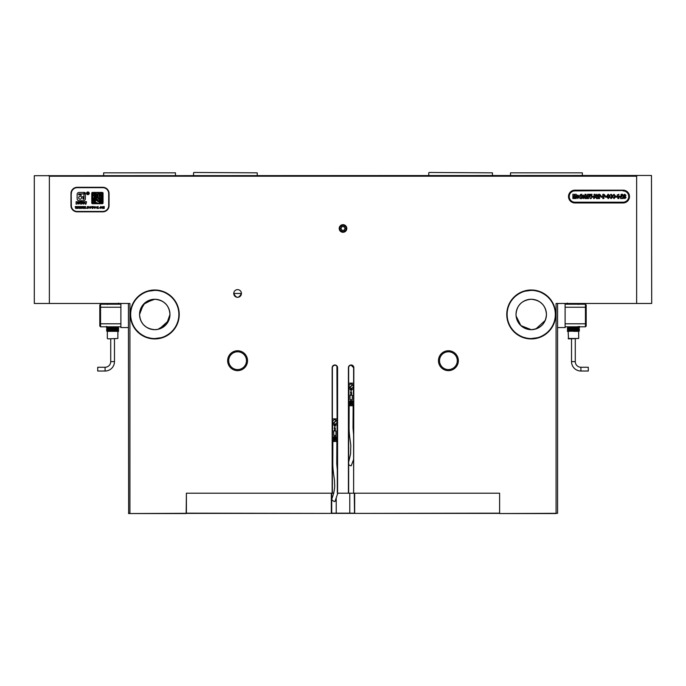 <?xml version="1.0" encoding="UTF-8"?>
<svg xmlns="http://www.w3.org/2000/svg" width="686" height="686" viewBox="0 0 686 686"><rect width="100%" height="100%" fill="white"/><g stroke="black" fill="none" stroke-linecap="round" stroke-linejoin="round"><path stroke-width="1.03" d="M241.429 293.471C238.814 298.547 236.25 298.547 233.755 293.471A3.842 3.842 0 0 0 237.588 297.312A3.842 3.842 0 0 0 241.429 293.471A3.842 3.842 0 0 0 237.588 289.629A3.842 3.842 0 0 0 233.755 293.471L241.429 293.471M130.7 315.517C130.975 318.724 130.975 318.724 130.7 315.517C130.975 318.724 130.975 318.724 130.7 315.517L130.674 314.462A24.096 24.096 0 0 0 154.77 338.558A24.096 24.096 0 0 0 178.866 314.462A24.096 24.096 0 0 0 154.77 290.367A24.096 24.096 0 0 0 130.674 314.462L130.7 315.517L130.674 314.462C130.726 312.584 130.726 312.584 130.674 314.462C130.726 312.584 130.726 312.584 130.674 314.462C130.726 312.584 130.726 312.584 130.674 314.462M130.7 315.543L130.76 316.469M555.3 315.517C555.025 318.724 555.025 318.724 555.3 315.517C555.025 318.724 555.025 318.724 555.3 315.517L555.326 314.462L555.3 315.517M555.094 317.815L555.163 317.292M179.235 314.462A24.473 24.473 0 0 1 154.77 338.935A24.473 24.473 0 0 1 130.297 314.462A24.473 24.473 0 0 1 154.77 289.998A24.473 24.473 0 0 1 179.235 314.462M555.703 314.462A24.473 24.473 0 0 1 531.23 338.935A24.473 24.473 0 0 1 506.765 314.462A24.473 24.473 0 0 1 531.23 289.998A24.473 24.473 0 0 1 555.703 314.462M507.134 314.462A24.096 24.096 0 0 0 531.23 338.558A24.096 24.096 0 0 0 555.326 314.462A24.096 24.096 0 0 0 531.23 290.367A24.096 24.096 0 0 0 507.134 314.462M227.649 360.69A9.947 9.947 0 0 0 237.588 370.637A9.947 9.947 0 0 0 247.535 360.69A9.947 9.947 0 0 0 237.588 350.752A9.947 9.947 0 0 0 227.649 360.69M228.704 360.69A8.884 8.884 0 0 0 237.588 369.583A8.884 8.884 0 0 0 246.471 360.69A8.884 8.884 0 0 0 237.588 351.807A8.884 8.884 0 0 0 228.704 360.69M438.465 360.69A9.947 9.947 0 0 0 448.412 370.637A9.947 9.947 0 0 0 458.351 360.69A9.947 9.947 0 0 0 448.412 350.752A9.947 9.947 0 0 0 438.465 360.69M439.529 360.69A8.884 8.884 0 0 0 448.412 369.583A8.884 8.884 0 0 0 457.296 360.69A8.884 8.884 0 0 0 448.412 351.807A8.884 8.884 0 0 0 439.529 360.69M339.201 228.481A3.799 3.799 0 0 0 343 232.28A3.799 3.799 0 0 0 346.799 228.481A3.799 3.799 0 0 0 343 224.674A3.799 3.799 0 0 0 339.201 228.481M348.419 493.208L348.419 367.696A2.71 2.71 0 0 1 351.129 364.986A2.71 2.71 0 0 1 353.839 367.696L353.616 493.208L353.616 367.696L351.129 365.209A2.487 2.487 0 0 0 348.651 367.696L348.651 493.208L337.349 493.208L336.929 366.307M335.857 365.415L334.871 365.209A2.487 2.487 0 0 0 332.384 367.696L332.384 493.208L186.395 493.208L186.163 513.54L128.642 513.54L128.419 303.469M623.085 190.159A6.397 6.397 0 0 1 629.491 196.556A6.397 6.397 0 0 1 623.085 202.953L574.902 202.953A6.397 6.397 0 0 1 568.505 196.556A6.397 6.397 0 0 1 574.902 190.159L623.085 190.159L574.902 190.536A6.02 6.02 0 0 0 568.874 196.556A6.02 6.02 0 0 0 574.902 202.576L623.085 202.576A6.02 6.02 0 0 0 629.113 196.556A6.02 6.02 0 0 0 623.085 190.536L574.902 190.905A5.651 5.651 0 0 0 569.251 196.556A5.651 5.651 0 0 0 574.902 202.199L623.085 202.199A5.651 5.651 0 0 0 628.736 196.556A5.651 5.651 0 0 0 623.085 190.905M531.23 329.674C540.637 328.723 545.704 323.646 546.442 314.462C545.704 305.279 540.628 300.202 531.23 299.259C521.823 300.211 516.755 305.279 516.026 314.462A15.212 15.212 0 0 0 531.23 329.674A15.212 15.212 0 0 0 546.442 314.462A15.212 15.212 0 0 0 531.23 299.259A15.212 15.212 0 0 0 516.026 314.462L516.104 316.049L520.871 325.601L531.23 329.674L534.377 329.34M157.909 329.349L166.569 324.058L169.974 314.462C169.236 305.279 164.168 300.202 154.77 299.259L144.935 302.86L139.884 311.333M139.644 312.867L139.558 314.462A15.212 15.212 0 0 0 154.77 329.674A15.212 15.212 0 0 0 169.974 314.462A15.212 15.212 0 0 0 154.77 299.259A15.212 15.212 0 0 0 139.558 314.462C140.278 323.638 145.355 328.714 154.77 329.674L157.917 329.34M537.644 337.692L531.23 338.558C541.743 338.961 549.563 330.498 549.675 329.966C549.555 330.506 541.726 338.961 531.23 338.558C520.7 338.953 512.905 330.489 512.785 329.966C512.939 330.506 520.657 338.935 531.23 338.558L529.326 338.481M527.405 338.249L523.907 337.418M515.855 333.019L514.268 331.57M514.251 331.552L512.785 329.966M549.58 330.077L548.165 331.604M546.528 333.079L544.375 334.657M544.272 334.725L543.741 335.06M540.079 336.877L539.042 337.255M538.973 337.28L537.678 337.675M161.176 337.692L154.77 338.558C165.275 338.961 173.095 330.498 173.215 329.966C173.095 330.506 165.266 338.961 154.77 338.558C144.24 338.953 136.445 330.489 136.325 329.966C136.48 330.506 144.197 338.935 154.77 338.558L152.867 338.481M150.946 338.249L147.447 337.418M139.395 333.019L136.42 330.077M173.121 330.077L171.697 331.604M170.059 333.079L167.907 334.657M167.813 334.725L167.273 335.06M163.62 336.877L162.582 337.255M162.505 337.28L161.219 337.675M524.824 291.241L531.23 290.367C520.725 289.972 512.905 298.436 512.785 298.967C512.905 298.427 520.734 289.964 531.23 290.367L533.133 290.444M512.785 298.967L514.303 297.321M515.941 295.846L518.093 294.268M518.187 294.208L518.727 293.874M522.38 292.056L523.418 291.67M523.495 291.644L524.781 291.25M148.356 291.241L154.77 290.367C144.257 289.972 136.437 298.436 136.325 298.967C136.445 298.427 144.274 289.964 154.77 290.367L156.674 290.444M136.42 298.847L137.835 297.33M139.472 295.846L141.625 294.268M141.728 294.208L142.259 293.874M145.921 292.056L146.958 291.67M147.027 291.644L148.322 291.25M528.083 299.585L529.643 299.336M529.635 329.589L528.254 329.383M527.217 329.134L525.15 328.405M522.552 326.956L520.365 325.104M518.599 322.943L517.235 320.413M516.73 319.05L516.344 317.584M139.644 316.049L139.558 314.462L143.425 304.335L153.184 299.336M153.167 329.589L151.795 329.383M150.757 329.134L148.691 328.405M146.092 326.956L143.897 325.104M142.139 322.943L140.767 320.413M140.27 319.05L139.884 317.584M545.224 320.431L535.877 328.946M168.756 320.431L159.409 328.946M636.642 303.469L636.642 176.225L49.358 176.225L49.358 303.469L34.3 303.469L34.3 175.702L651.477 175.47L651.7 303.469L556.08 303.469L556.08 513.308L557.581 513.308L499.605 513.54L556.08 513.54M557.581 303.469L557.581 513.308M70.967 193.546A6.251 6.251 0 0 1 77.218 187.295L102.814 187.295A6.251 6.251 0 0 1 109.065 193.546L109.065 205.594A6.251 6.251 0 0 1 102.814 211.837L77.218 211.837A6.251 6.251 0 0 1 70.967 205.594L70.967 193.546L71.19 205.594A6.02 6.02 0 0 0 77.218 211.614L102.814 211.614A6.02 6.02 0 0 0 108.842 205.594L108.842 193.546A6.02 6.02 0 0 0 102.814 187.518L77.218 187.518A6.02 6.02 0 0 0 71.19 193.546L71.344 205.594A5.874 5.874 0 0 0 77.218 211.459L102.814 211.459A5.874 5.874 0 0 0 108.688 205.594L108.688 193.546A5.874 5.874 0 0 0 102.814 187.672L77.218 187.672A5.874 5.874 0 0 0 71.344 193.546M332.161 493.208L332.161 367.696A2.71 2.71 0 0 1 334.871 364.986A2.71 2.71 0 0 1 337.581 367.696L337.581 493.208M331.707 493.208L331.707 513.162L354.671 513.162L354.671 493.208L499.605 493.208L353.839 493.208M499.605 513.385L354.671 513.385L499.605 513.162L499.605 493.208L499.605 513.308M128.419 513.308L129.92 513.308L129.92 303.469L49.358 303.469M129.92 513.54L186.395 513.308M351.129 493.208L348.651 493.208M154.77 299.259L157.909 299.585M159.392 299.979L160.85 300.528M163.448 301.977L165.635 303.821M167.401 305.999L168.756 308.503M169.271 309.875L169.656 311.333M169.896 312.876L169.974 314.462M531.23 299.259L534.377 299.585M535.86 299.979L537.318 300.528M539.916 301.977L542.103 303.821M543.869 305.999L545.224 308.503M545.73 309.875L546.116 311.333M546.356 312.876L546.442 314.462M158.595 290.675L162.093 291.507M170.145 295.915L171.732 297.355M171.749 297.372L172.829 298.513M154.77 290.367C165.3 289.972 173.095 298.436 173.215 298.967C173.061 298.419 165.343 289.989 154.77 290.367M535.054 290.675L538.553 291.507M546.605 295.915L548.2 297.355M548.217 297.372L549.675 298.967M531.23 290.367C541.76 289.972 549.555 298.436 549.675 298.967C549.52 298.419 541.803 289.989 531.23 290.367M555.326 314.462C555.274 312.584 555.274 312.584 555.326 314.462C555.274 312.584 555.274 312.584 555.326 314.462M334.356 365.261L332.804 366.307M332.581 366.718L332.161 367.696M350.623 365.261L349.723 365.655M348.848 366.718L348.419 367.696M337.581 367.696L337.349 367.696A2.487 2.487 0 0 0 334.871 365.209M353.839 367.696L353.616 367.696A2.487 2.487 0 0 0 351.129 365.209M49.358 176.225L48.603 175.47M637.397 175.47L636.642 176.225M565.11 303.469L565.11 327.565L557.581 327.565M128.419 327.565L120.89 327.565L120.89 303.469M586.196 307.234L565.11 307.234L565.11 323.801L585.441 323.801L585.441 304.224L586.196 304.978L586.196 326.056L585.441 326.81L565.11 326.81M565.11 304.224L585.441 304.224L586.196 304.978M585.441 326.81L585.441 323.801L586.196 323.801M99.804 323.801L120.89 323.801L120.89 307.234L100.559 307.234L100.559 326.81L99.804 326.056L99.804 304.978L100.559 304.224L120.89 304.224M120.89 326.81L100.559 326.81M100.559 304.224L100.559 307.234L99.804 307.234M175.47 175.47L175.47 172.838L103.646 172.838L103.646 175.47M193.924 172.46L257.241 172.838L193.924 172.46M193.546 175.47L193.546 172.838M257.241 175.47L257.241 172.838M103.646 172.838L175.47 172.838M582.354 175.47L582.354 172.838L510.53 172.838L510.53 175.47M429.136 172.46L492.454 172.838L429.136 172.46M492.454 175.47L492.454 172.838M428.759 172.838L428.759 175.47M510.53 172.838L582.354 172.838M580.922 367.259A5.651 5.651 0 0 1 575.28 361.616L571.515 361.616A9.415 9.415 0 0 0 580.922 371.023L588.279 371.023L588.279 367.259L580.922 367.259L580.922 371.023M571.515 361.616L571.515 338.858M575.28 361.616L575.28 338.858M568.128 338.481L578.667 338.481L568.505 338.858L568.128 331.329M578.667 338.481L578.667 331.329M577.655 330.763L567.373 329.82L568.368 329.237L578.427 328.525L579.421 329.452L578.427 330.035L569.826 330.575L567.373 331.329L579.404 330.558L578.71 331.329M577.655 329.263L567.382 328.302L579.404 326.45M577.655 327.754L571.292 327.479M571.292 328.028L568.368 327.771L567.373 326.81M567.373 328.32L579.404 327.548L578.427 328.525M577.655 303.658L573.393 303.469M573.393 304.224L579.421 303.469L567.373 304.224L569.826 303.469M567.665 331.329L579.421 330.952M567.373 330.198L579.421 329.452M567.373 329.82L579.421 329.074M567.373 328.697L579.421 327.942M567.373 327.188L573.393 326.81M579.404 303.864L578.427 304.43M578.504 331.329L573.393 331.329M571.292 331.038L568.368 330.746M571.292 329.529L568.368 329.237M571.292 303.932L568.368 303.641M114.485 338.858L114.485 361.616A9.415 9.415 0 0 1 105.078 371.023L97.721 371.023L97.721 367.259L105.078 367.259A5.651 5.651 0 0 0 110.72 361.616L110.72 338.858M117.872 338.481L107.711 338.858L117.872 338.481L117.872 331.329L107.29 331.329M107.333 338.481L107.333 331.329M116.86 330.009L106.596 329.46L118.627 328.697L116.174 329.452L107.573 329.992L106.579 330.952L118.627 330.198L114.708 329.529M107.488 331.329L116.174 330.952L118.627 330.198M106.579 330.575L118.627 329.82M118.627 328.697L114.708 328.028M107.573 330.035L106.596 329.057L118.627 328.32M106.579 327.942L118.627 326.81L106.579 327.565L107.573 328.525L117.632 327.736L118.618 328.302M117.632 327.771L118.627 327.188M106.579 303.469L112.607 303.469M117.872 331.329L108.345 330.763M116.86 328.508L110.506 328.234M116.86 326.999L112.607 326.81M112.607 304.224L110.506 304.138M118.627 304.224L114.708 303.932M109.04 331.329L112.607 331.329M118.627 331.329L111.321 331.329M117.632 330.781L114.708 330.489M117.632 329.28L114.708 328.988M106.596 327.548L109.04 326.81M109.04 304.224L116.174 303.469M351.558 402.125L351.223 402.622A0.48 0.48 0 0 1 350.743 403.102A0.48 0.48 0 0 1 350.263 402.622A0.48 0.48 0 0 1 350.743 402.142L351.103 401.67L350.4 401.336L352.33 400.864L350.4 400.864A0.643 0.643 0 0 0 349.757 401.507L349.757 402.956A0.643 0.643 0 0 0 350.4 403.6L351.858 403.6A0.643 0.643 0 0 0 352.501 402.956L352.501 401.036L352.029 402.956L351.558 402.125M353.239 386.158A2.109 2.109 0 0 0 351.129 384.049A2.109 2.109 0 0 0 349.02 386.158A2.109 2.109 0 0 0 351.129 388.267A2.109 2.109 0 0 0 353.239 386.158M353.616 405.735L353.316 389.176L348.951 389.176L348.651 405.735M353.616 383.148L353.316 389.176M352.227 404.388L351.524 404.526L352.227 404.388M350.726 404.388L350.014 404.526L350.726 404.388M351.661 392.581L350.58 392.015L350.589 393.018L351.661 392.581M350.006 399.715L352.261 399.715L352.261 395.196L350.006 395.196L350.006 399.715M353.316 405.735L348.951 405.735M350.597 389.674L351.103 390.6L351.695 389.991L350.597 389.674M351.069 390.951L351.146 391.706L351.069 390.951M351.189 393.91L350.786 393.224L351.146 393.987L351.695 393.584L351.326 393.224L351.189 393.91M351.121 394.716L351.404 394.236L351.386 394.862L350.803 394.21L350.52 394.587L351.121 394.716M349.44 404.869L349.44 404.054L349.971 404.054L349.44 404.869M351.206 404.054L350.975 404.869L351.206 404.054M352.287 404.054L352.956 404.054L352.776 404.869L352.287 404.054M348.651 383.148L348.951 389.176M348.951 383.148L353.316 383.148M349.637 387.444A1.972 1.972 0 0 0 349.843 387.659L352.63 384.872A1.972 1.972 0 0 0 352.415 384.666L349.637 387.444M348.651 464.525A1.998 0.686 36.5 0 0 351.283 465.64L353.616 459.423M350.597 390.017L351.618 389.751L351.103 390.514L350.597 390.017M350.932 392.795L350.932 392.238L351.644 392.521L350.932 392.795M351.318 393.31L351.326 393.875L351.318 393.31M350.409 404.637L350.366 404.183L350.409 404.637M351.909 404.637L351.875 404.183L351.909 404.637M335.291 437.857L334.957 438.354A0.48 0.48 0 0 1 334.476 438.834A0.48 0.48 0 0 1 334.005 438.354A0.48 0.48 0 0 1 334.476 437.874L334.94 437.642L334.142 437.068L336.071 436.596L334.142 436.596A0.643 0.643 0 0 0 333.499 437.239L333.499 438.697A0.643 0.643 0 0 0 334.142 439.332L335.6 439.332A0.643 0.643 0 0 0 336.243 438.697L336.243 436.768L335.763 438.697L335.291 437.857M336.98 421.89A2.109 2.109 0 0 0 334.871 419.789A2.109 2.109 0 0 0 332.761 421.89A2.109 2.109 0 0 0 334.871 423.999A2.109 2.109 0 0 0 336.98 421.89M337.349 441.467L337.049 424.908L332.684 424.908L332.384 441.467M337.349 418.88L337.049 424.908M335.969 440.129L335.257 440.266L335.969 440.129M334.468 440.129L333.756 440.266L334.468 440.129M335.403 428.313L334.314 427.747L334.322 428.759L335.403 428.313M333.739 435.447L335.994 435.447L335.994 430.928L333.739 430.928L333.739 435.447M337.049 441.467L332.684 441.467M334.331 425.406L334.837 426.332L335.437 425.723L334.331 425.406M334.811 426.683L334.888 427.438L334.811 426.683M334.922 429.642L334.528 428.956L334.879 429.719L335.437 429.316L335.06 428.956L334.922 429.642M334.854 430.456L335.137 429.968L335.12 430.594L334.545 429.942L334.254 430.319L334.854 430.456M333.182 440.601L333.182 439.786L333.705 439.786L333.182 440.601M334.94 439.786L334.708 440.601L334.94 439.786M336.02 439.786L336.697 439.786L336.517 440.601L336.02 439.786M332.384 418.88L332.684 424.908M332.684 418.88L337.049 418.88M333.37 423.176A1.972 1.972 0 0 0 333.585 423.391L336.363 420.612A1.972 1.972 0 0 0 336.157 420.398L333.37 423.176M331.818 499.502A1.998 0.686 36.5 0 0 333.49 501.106A1.998 0.686 36.5 0 0 335.017 501.38L337.812 493.208M334.331 425.749L335.351 425.492L334.845 426.246L334.331 425.749M334.665 428.527L334.665 427.97L335.385 428.253L334.665 428.527M335.051 429.042L335.068 429.608L335.051 429.042M334.142 440.369L334.108 439.923L334.142 440.369M335.643 440.369L335.608 439.923L335.643 440.369M331.329 513.385L331.329 493.208L186.395 493.208L186.395 513.162L331.484 513.385L186.318 513.385M332.384 493.208L333.825 493.208M354.671 513.385L349.774 513.385L349.774 493.208L353.616 493.208M349.774 513.385L331.484 513.385M354.516 513.385L354.293 493.208M344.655 229.373A1.887 1.887 0 0 0 342.94 226.594A1.887 1.887 0 0 0 341.396 229.467A1.887 1.887 0 0 0 344.655 229.373M346.113 228.387A3.113 3.113 0 0 0 342.906 225.368A3.113 3.113 0 0 0 339.887 228.575A3.113 3.113 0 0 0 343.094 231.594A3.113 3.113 0 0 0 346.113 228.387M345.169 228.412L344.029 226.569L341.86 226.629L340.831 228.549L341.971 230.393L344.14 230.325L345.169 228.412M87.894 194.447A1.132 1.132 0 0 0 89.017 193.315A1.132 1.132 0 0 0 87.894 192.183A1.132 1.132 0 0 0 86.762 193.315A1.132 1.132 0 0 0 87.894 194.447M87.894 191.96A1.355 1.355 0 0 0 86.53 193.315A1.355 1.355 0 0 0 87.894 194.67A1.355 1.355 0 0 0 89.249 193.315A1.355 1.355 0 0 0 87.894 191.96M83.46 199.274A0.497 0.497 0 0 1 82.963 198.777L82.963 196.676L81.78 196.848A0.866 0.866 0 0 0 81.523 197.457L81.523 197.757A1.441 1.441 0 0 1 80.091 199.197A1.441 1.441 0 0 1 78.65 197.757A1.441 1.441 0 0 1 80.091 196.316L80.382 196.316A0.866 0.866 0 0 0 80.999 196.059L81.162 194.875L79.062 194.875A0.497 0.497 0 0 1 78.573 194.378A0.497 0.497 0 0 1 79.062 193.889L83.212 193.889A0.557 0.557 0 0 0 83.598 193.726L84.875 192.449L79.062 192.449A1.938 1.938 0 0 0 77.132 194.387L77.132 198.777A1.938 1.938 0 0 0 79.062 200.715L83.46 200.715A1.938 1.938 0 0 0 85.398 198.777L85.398 192.963L84.121 194.241A0.557 0.557 0 0 0 83.958 194.627L83.958 198.777A0.497 0.497 0 0 1 83.46 199.274M92.516 207.275L92.696 206.563L93.476 206.563L92.91 208.373L92.113 208.373L91.572 206.563L92.353 206.563L92.516 207.275M90.123 206.52L91.084 207.318L90.123 208.407L89.189 207.618L90.123 206.52M91.761 202.953A0.755 0.755 0 0 0 92.516 203.708L102.3 203.708A0.755 0.755 0 0 0 103.054 202.953L103.054 193.169A0.755 0.755 0 0 0 102.3 192.414L92.516 192.414A0.755 0.755 0 0 0 91.761 193.169L91.761 202.953M81.102 202.662L81.334 201.71L82.183 201.71L81.54 204.119L80.648 204.119L80.03 201.71L80.879 201.71L81.102 202.662M78.856 201.658L79.919 202.713L78.856 204.179L77.818 203.116L78.856 201.658M77.064 204.119L76.103 204.119L76.103 201.71L77.672 201.71L77.064 202.241L77.621 202.636L77.064 204.119M83.306 201.658L84.369 202.713L83.306 204.179L82.269 203.116L83.306 201.658M84.541 202.241L84.541 201.71L86.53 201.71L85.999 204.119L85.047 204.119L85.047 202.241L84.541 202.241M77.424 207.832L77.621 206.563L78.453 206.563L78.093 208.373L77.055 208.373L76.841 207.421L76.635 208.373L75.606 208.373L75.246 206.563L76.077 206.563L76.206 207.789L76.412 206.563L77.278 206.563L77.424 207.832M80.999 207.832L81.197 206.563L82.028 206.563L81.668 208.373L80.631 208.373L80.408 207.421L80.211 208.373L79.182 208.373L78.821 206.563L79.653 206.563L79.782 207.789L79.988 206.563L80.845 206.563L80.999 207.832M84.575 207.832L84.772 206.563L85.604 206.563L85.244 208.373L84.207 208.373L83.984 207.421L83.786 208.373L82.757 208.373L82.389 206.563L83.229 206.563L83.358 207.789L83.563 206.563L84.421 206.563L84.575 207.832M86.05 208.373L86.685 207.969L86.05 208.373M88.134 208.373L87.276 208.373L87.276 206.563L88.657 206.563L88.134 208.373M94.9 206.52L95.86 207.318L94.9 208.407L93.965 207.618L94.9 206.52M96.383 206.958L98.175 206.563L97.712 208.373L96.846 208.373L96.846 206.958L96.383 206.958M98.638 208.373L99.273 207.969L98.638 208.373M100.765 206.52L101.751 207.172L100.893 207.361L100.782 206.855L100.773 208.072L101.751 207.609L100.782 208.407L99.822 207.721L100.765 206.52M103.517 207.361L103.517 206.563L104.238 206.563L104.238 208.373L103.509 208.373L103.14 207.566L103.14 208.373L102.428 208.373L102.428 206.563L103.517 207.361M88.348 192.895L88.391 193.966L87.859 193.315L87.431 193.966L87.431 192.466L88.348 192.895M78.967 203.433L78.856 202.104L78.967 203.433M83.418 203.433L83.306 202.104L83.418 203.433M87.877 193.152L87.637 192.629L87.877 193.152M90.218 207.858L90.132 206.855L90.218 207.858M94.994 207.858L94.908 206.855L94.994 207.858M97.592 196.942L98.064 197.379L97.592 196.942M92.962 201.161L92.962 202.456L94.256 202.456L94.256 201.161L92.962 201.161M99.324 197.388L99.702 198.194L99.324 197.388M99.324 199.918L99.324 201.169L100.576 201.169L100.576 199.918L99.324 199.918M95.963 202.473L97.18 202.824L95.963 202.473M96.383 192.723L95.903 192.723L96.357 193.555L95.491 193.555L96.357 194.447L95.491 196.076L92.13 196.076L92.13 199.515L93.862 199.918L92.584 199.463L93.407 199.069L92.584 198.194L92.584 196.976L92.962 197.8L94.274 197.8L94.239 196.556L95.071 197.388L93.811 198.606L93.811 199.069L95.071 199.069L94.239 199.918L95.971 199.069L96.769 199.497L96.357 200.303L95.491 199.883L95.491 203.27L99.299 203.27L99.316 201.598L100.559 201.598L100.13 203.27L100.602 203.27L101.88 202.027L101.88 201.573L101.014 201.984L101.014 200.355L101.811 200.355L102.677 201.615L102.677 199.883L101.391 199.883L101.391 199.069L102.66 199.069L102.668 196.496L101.391 196.942L102.214 198.606L101.399 198.606L100.953 197.774L101.391 199.051L100.173 199.463L100.602 196.942L100.173 196.076L99.316 196.076L99.316 194.395L98.484 194.395L98.904 192.723L98.004 192.723L98.45 193.966L97.592 194.395L98.021 195.664L97.172 195.253L97.172 196.076L96.383 194.867L97.644 194.035L97.644 192.723L96.383 192.723M95.971 196.145L94.694 196.942L96.34 196.942L95.971 196.145M98.064 201.573L98.87 201.984L98.87 200.775L97.592 200.775L98.012 199.497L97.215 199.497L96.795 200.715L98.064 201.573M95.105 198.606L95.903 199.026L97.644 197.774L99.299 199.463L99.299 198.666L98.467 198.245L99.299 197.362L99.299 196.145L97.215 196.145L97.215 196.976L95.971 197.397L95.971 198.245L94.694 198.245L95.105 198.606M97.215 197.362L96.76 197.8L97.215 197.362M92.13 192.715L92.13 195.716L95.105 195.716L95.105 192.715L92.13 192.715M92.584 193.169L92.584 195.253L94.651 195.253L94.651 193.169L92.584 193.169M92.962 193.606L92.962 194.858L94.256 194.858L94.256 193.606L92.962 193.606M102.283 202.464L102.668 201.984L101.811 202.413L101.811 203.27L102.668 203.27L102.283 202.464M101.408 196.076L101.88 196.556L101.408 196.076M99.702 200.775L100.173 200.303L99.702 200.775M100.576 194.875L101.828 194.875L101.828 193.581L100.576 193.581L100.576 194.875M99.702 192.723L99.702 195.716L102.677 195.716L102.668 192.723L99.702 192.723M100.173 195.244L102.265 195.244L102.265 193.178L100.173 193.178L100.173 195.244M92.13 200.303L92.13 203.27L95.105 203.27L95.105 200.303L92.13 200.303M92.55 202.893L94.651 202.893L94.651 200.775L92.55 200.775L92.55 202.893M619.175 197.148L619.175 196.402L620.607 196.402L620.607 197.148L619.175 197.148M617.091 195.03L618.875 194.318L618.875 198.537L617.837 198.537L617.837 196.29L617.091 195.03M615.548 197.148L615.548 196.402L616.988 196.402L616.988 197.148L615.548 197.148M612.769 195.742L613.996 194.224L615.256 195.742L615.256 197.156L614.073 198.64L612.769 197.225L612.769 195.742M608.165 194.224L609.451 195.364L609.022 196.179L609.502 197.302L608.268 198.64L607.016 197.191L608.062 196.848L608.25 197.988L608.456 197.105L607.813 196.556L608.233 194.867L608.062 195.656L607.016 195.656L608.165 194.224M605.386 197.148L605.386 196.402L606.818 196.402L606.818 197.148L605.386 197.148M603.894 198.537L602.805 198.537L602.805 194.318L603.92 194.318L605.181 195.484L603.894 196.805L603.894 198.537M596.811 194.224L598.141 195.862L597.052 195.862L596.846 194.918L596.649 197.465L596.863 197.945L597.094 197.422L596.854 196.256L598.141 196.256L598.141 198.537L596.666 198.64L595.559 197.096L595.559 195.836L596.811 194.224M594.076 197.319L594.076 194.318L595.165 194.318L595.165 197.139L594.179 198.537L593.63 198.537L594.076 197.319M592.087 197.148L592.087 196.402L593.527 196.402L593.527 197.148L592.087 197.148M590.715 196.033L591.058 194.318L592.035 194.318L591.246 198.537L590.2 198.537L589.428 194.318L590.389 194.318L590.715 196.033M588.614 198.537L587.525 198.537L587.525 194.318L589.411 194.318L589.411 195.167L588.614 195.167L588.614 195.956L589.308 195.956L589.308 196.753L588.614 196.753L588.614 198.537M586.384 198.537L586.384 197.697L587.182 197.697L587.182 198.537L586.384 198.537M586.384 196.599L586.384 195.759L587.182 195.759L587.182 196.599L586.384 196.599M584.944 198.537L584.944 194.318L586.033 194.318L586.033 198.537L584.944 198.537M583.314 195.013L584.549 196.393L584.549 196.848L583.211 196.848L583.366 197.988L583.554 197.096L584.549 197.096L583.392 198.588L582.165 197.276L582.165 196.265L583.314 195.013M576.66 196.359L577.818 195.013L579.044 196.29L577.861 198.588L576.66 196.359M574.602 196.29L574.885 194.318L576.317 194.318L576.317 198.537L575.374 198.537L575.348 195.69L574.971 198.537L574.233 198.537L573.856 195.742L573.83 198.537L572.887 198.537L572.887 194.318L574.268 194.318L574.602 196.29M580.776 195.304L580.776 194.318L581.822 194.318L581.822 198.537L580.107 198.588L579.387 197.611L579.387 195.999L580.116 195.013L580.776 195.304M599.624 198.537L598.535 198.537L598.535 194.318L599.65 194.318L600.919 195.484L599.624 196.805L599.624 198.537M601.116 197.148L601.116 196.402L602.557 196.402L602.557 197.148L601.116 197.148M611.123 194.224L612.375 195.364L611.921 196.179L612.375 197.336L611.14 198.64L609.897 197.285L609.897 195.339L611.123 194.224M620.564 198.537L621.122 194.318L622.734 194.318L623.385 198.537L622.262 198.537L622.193 197.791L621.688 198.537L620.564 198.537M624.714 194.224L625.966 195.441L624.526 195.253L626.069 197.457L624.826 198.64L623.54 197.002L624.577 197.002L624.792 197.945L624.92 197.088L623.488 195.416L624.714 194.224M577.998 197.628L577.852 195.613L577.998 197.628M580.776 197.551L580.605 195.613L580.776 197.551M583.211 196.307L583.366 195.613L583.211 196.307M599.976 195.364L599.624 195.013L599.624 196.102L599.976 195.364M604.237 195.364L603.894 195.013L603.894 196.102L604.237 195.364M611.337 195.527L611.132 194.867L611.337 195.527M611.337 197.551L611.132 196.599L611.337 197.551M614.21 197.499L614.021 194.867L614.21 197.499M621.756 197.045L621.979 195.21L621.756 197.045M574.902 202.953L574.902 202.199M623.085 202.199L623.085 202.953M574.902 190.159L574.902 190.905M114.485 361.616L110.72 361.616M105.078 371.023L105.078 367.259M336.226 498.645L336.226 513.385M567.382 303.109L568.368 303.675M567.382 328.714L568.368 329.28M567.382 330.215L568.368 330.781M578.427 329.992L579.404 330.558M578.427 326.982L579.404 327.548M118.618 303.109L117.632 303.675M106.596 303.864L107.573 304.43M106.596 326.45L107.573 327.016M106.596 330.969L107.222 331.329M117.632 330.746L118.618 331.312M117.632 329.237L118.618 329.812M107.573 328.491L106.596 329.057M117.632 303.641L118.618 304.207M353.127 405.735L353.016 427.953L353.616 434.77M348.651 462.03L350.589 453.943L350.752 447.032C351.223 445.025 349.191 436.682 349.045 428.587L349.14 405.735M336.86 441.467L336.757 463.685L337.349 470.502M331.767 499.074C334.228 492.445 335.128 487.009 334.485 482.764C334.965 480.757 332.933 472.414 332.779 464.319L332.873 441.467"/></g></svg>
